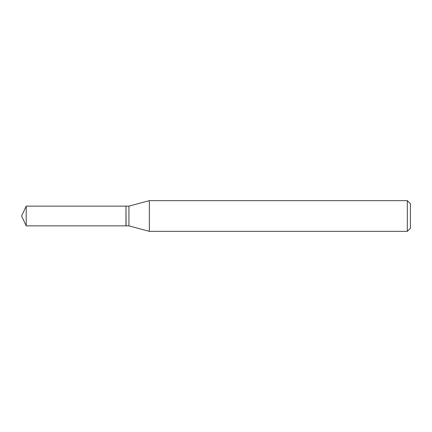 <?xml version="1.0" encoding="UTF-8"?>
<svg xmlns="http://www.w3.org/2000/svg" width="432" height="432" viewBox="0 0 432 432"><rect width="100%" height="100%" fill="white"/><g stroke="black" fill="none" stroke-linecap="round" stroke-linejoin="round"><path stroke-width="0.65" d="M26.206 206.123L26.206 225.877L125.966 225.877L125.966 206.123L26.206 206.123L21.6 216L26.206 225.877M125.966 206.253L126.095 225.877L128.93 225.877L149.342 231.347L407.333 231.347L407.333 200.653L149.342 200.653L149.342 231.347M407.333 200.653L410.4 203.726L410.4 228.274L407.333 231.347M126.095 206.123L128.93 206.123L128.93 225.877M128.93 206.123L149.342 200.653"/></g></svg>
